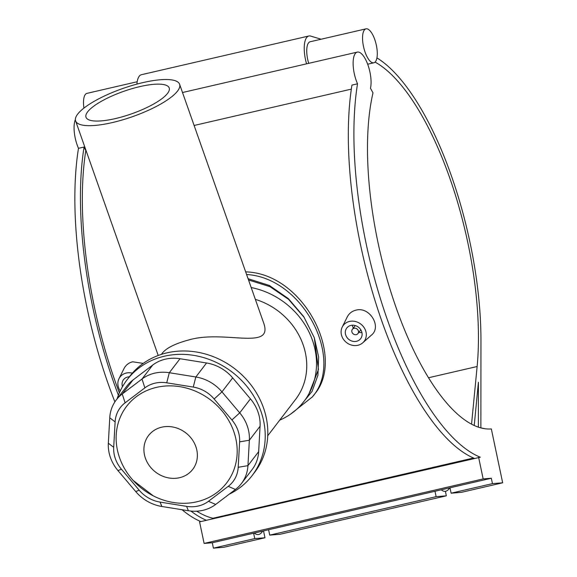 <?xml version="1.0" encoding="UTF-8"?>
<svg xmlns="http://www.w3.org/2000/svg" width="577" height="577" viewBox="0 0 577 577"><rect width="100%" height="100%" fill="white"/><g stroke="black" fill="none" stroke-linecap="round" stroke-linejoin="round"><path stroke-width="0.87" d="M279.708 420.143A74.822 66.564 -142.6 0 0 304.036 401.325A74.822 66.564 -142.6 0 0 312.417 340.163A74.822 66.564 -142.6 0 0 251.19 287.548M248.528 279.982L269.964 286.668L288.529 299.319L304.014 317.235L314.299 337.704L318.446 369.489L308.118 395.995L304.036 401.325M112.299 122.584A55.132 14.901 -19.4 0 0 179.613 84.285A55.132 14.901 -19.4 0 0 122.656 88.541A55.132 14.901 -19.4 0 0 75.609 120.91A55.132 14.901 -19.4 0 0 112.299 122.584M179.613 84.285L263.667 322.983C273.75 351.278 224.251 329.496 188.838 339.932C174.514 343.777 165.484 348.443 161.762 353.932L161.437 354.357M87.654 111.83A44.104 11.922 -19.4 0 0 86.009 117.246A44.104 11.922 -19.4 0 0 131.57 113.842A44.104 11.922 -19.4 0 0 169.212 87.942A44.104 11.922 -19.4 0 0 131.837 88.714A44.104 11.922 -19.4 0 0 87.654 111.83M117.975 470.601L135.732 491.59A39.38 35.031 -142.6 0 0 161.856 506.483L188.39 510.739A39.38 35.031 -142.6 0 0 215.69 504.428L235.452 489.469A39.38 35.031 -142.6 0 0 241.431 483.526A39.38 35.031 -142.6 0 0 247.944 465.646L249.358 440.229A39.38 35.031 -142.6 0 0 239.722 412.858L221.965 391.87A39.38 35.031 -142.6 0 0 195.841 376.983L169.306 372.72A39.38 35.031 -142.6 0 0 142.007 379.031L122.245 393.997A39.38 35.031 -142.6 0 0 116.265 399.933A39.38 35.031 -142.6 0 0 109.753 417.813L108.339 443.237A39.38 35.031 -142.6 0 0 117.975 470.601L121.415 469.202A31.504 28.028 37.4 0 1 113.705 447.305L115.119 421.881A31.504 28.028 37.4 0 1 125.115 402.825L144.877 387.867A31.504 28.028 37.4 0 1 166.717 382.818L193.252 387.073A31.504 28.028 37.4 0 1 214.146 398.988L231.904 419.977A31.504 28.028 37.4 0 1 239.621 441.867L238.2 467.291A31.504 28.028 37.4 0 1 228.211 486.346L208.448 501.305A31.504 28.028 37.4 0 1 186.602 506.361L160.074 502.098A31.504 28.028 37.4 0 1 139.172 490.183L121.415 469.202M116.265 399.933L126.983 385.941A39.38 35.031 37.4 0 1 132.962 380.005L152.725 365.039A39.38 35.031 37.4 0 1 180.024 358.728L206.559 362.983A39.38 35.031 37.4 0 1 232.682 377.877L250.44 398.866A39.38 35.031 37.4 0 1 260.076 426.237L258.662 451.654A39.38 35.031 37.4 0 1 252.149 469.534L241.431 483.526M119.583 457.785A63.008 56.056 -142.6 0 0 133.251 480.518A63.008 56.056 -142.6 0 0 153.28 495.859A63.008 56.056 -142.6 0 0 236.498 459.905A63.008 56.056 -142.6 0 0 170.972 385.876A63.008 56.056 -142.6 0 0 119.583 457.785M267.735 435.772L295.597 399.392A66.946 59.554 -142.6 0 0 303.091 344.671A66.946 59.554 -142.6 0 0 255.351 299.362M229.242 494.172A78.76 70.069 -142.6 0 0 252.091 475.628A78.76 70.069 -142.6 0 0 260.912 411.242A78.76 70.069 -142.6 0 0 199.325 356.478A78.76 70.069 -142.6 0 0 127.034 379.846A78.76 70.069 -142.6 0 0 117.102 398.837M252.091 475.628L254.673 472.26A78.76 70.069 -142.6 0 0 263.494 407.874A78.76 70.069 -142.6 0 0 201.907 353.11A78.76 70.069 -142.6 0 0 129.616 376.478L127.034 379.846M248.081 278.72L269.351 285.442L288.37 298.619L303.79 316.686L314.299 337.704L318.634 356.99L317.905 375.281L312.07 391.394L301.41 404.52M136.908 84.112A23.325 8.59 -103 0 1 141.423 74.707L308.846 35.998A23.325 8.59 77 0 0 306.56 63.838M375.079 62.092A196.901 72.486 -103 0 1 477.129 366.518L471.553 424.153M480.872 427.86L480.951 340.567A202.808 74.657 77 0 0 376.932 57.909M321.108 39.229L310.686 36.091A23.325 8.59 77 0 0 308.846 35.998M474.229 425.48L478.412 382.27L478.369 427.131M365.991 28.85A17.418 6.412 77 0 0 363.669 47.264A17.418 6.412 77 0 0 373.838 62.792A17.418 6.412 77 0 0 376.536 46.146A17.418 6.412 77 0 0 367.361 28.915A17.418 6.412 77 0 0 365.991 28.85L310.181 41.753A17.418 6.412 77 0 0 308.709 63.347M262.369 531.179L261.54 532.694C259.282 535.088 256.859 535.204 254.277 533.054L268.601 529.736L269.733 535.124L279.946 534.295L446.346 495.823L436.133 496.653L435 491.265L449.332 487.954L448.502 489.469C446.245 491.856 443.821 491.979 441.239 489.823M263.523 530.912L264.966 537.764L254.753 538.593L253.62 533.206L254.277 533.054M449.332 487.954L449.981 487.803L451.12 493.191L461.326 492.361L502.668 482.805L491.337 428.92A196.901 72.486 -103 0 1 396.19 307.866A196.901 72.486 -103 0 1 372.994 92.868L370.477 88.231A21.205 7.804 77 0 0 367.794 64.559A21.205 7.804 77 0 0 357.314 52.103A21.205 7.804 77 0 0 357.524 83.809A228.954 84.285 77 0 0 383.467 308.262A228.954 84.285 77 0 0 480.295 457.222L199.577 521.875L204.114 543.426L483.158 478.91L478.629 457.359M253.62 533.206L212.278 542.762L213.411 548.15L223.624 547.321L264.966 537.764M445.401 491.337L446.346 495.823M213.411 548.15L254.753 538.593M268.601 529.736L435 491.265M269.733 535.124L436.133 496.653M213.079 518.752L212.978 518.254L473.529 458.015M502.668 482.805L492.455 483.634L491.323 478.246L483.158 478.91M451.12 493.191L492.455 483.634M449.981 487.803L491.323 478.246M212.278 542.762L204.114 543.426M86.016 150.467L85.814 150.518A21.205 7.804 -103 0 1 84.062 147.034L78.479 148.325A228.954 84.285 77 0 0 114.888 401.88M182.072 509.729A228.954 84.285 77 0 0 200.854 521.579M78.479 148.325A21.205 7.804 -103 0 1 75.371 119.59M83.925 108.108A17.418 6.412 -103 0 1 86.947 93.366L137.189 81.746M351.335 89.125L194.117 125.476M357.524 83.809L351.941 85.1A228.954 84.285 -103 0 0 377.74 309.106A228.954 84.285 -103 0 0 474.323 458.347M85.814 150.518A224.467 82.634 77 0 0 119.367 392.865M196.757 511.186A224.467 82.634 77 0 0 212.978 518.254M245.672 271.875C304.245 273.318 346.467 358.252 314.083 394.69L312.373 396.918C344.916 360.005 303.827 277.847 246.595 274.501M120.24 390.961A13.127 11.677 37.4 0 1 118.985 378.685L124.055 368.494C125.873 365.017 128.729 362.789 132.631 361.793L143.233 363.387M342.226 327.072L347.289 316.881C349.107 313.405 351.963 311.176 355.865 310.181C369.655 306.199 382.104 326.921 371.336 335.201L362.76 342.803A13.127 11.677 -142.6 0 0 364.318 327.952A13.127 11.677 -142.6 0 0 349.503 321.439A13.127 11.677 -142.6 0 0 342.226 327.072A13.127 11.677 -142.6 0 0 344.404 340.553A13.127 11.677 -142.6 0 0 357.899 345.277A13.127 11.677 -142.6 0 0 362.76 342.803M290.483 414.199L312.373 396.911M206.436 520.288A228.954 84.285 -103 0 1 190.929 511.063M118.393 395.216A228.954 84.285 -103 0 1 84.062 147.034M354.04 328.277A3.498 3.116 37.4 0 1 357.827 329.77A3.498 3.116 37.4 0 1 357.942 333.585A3.498 3.116 37.4 0 1 353.268 333.924A3.498 3.116 37.4 0 1 352.381 329.323A3.498 3.116 37.4 0 1 354.04 328.277M352.273 325.219A8.749 7.782 -142.6 0 0 353.391 328.01M358.944 332.265A8.749 7.782 -142.6 0 0 361.938 332.619M350.903 325.414A8.749 7.782 37.4 0 1 360.365 329.142A8.749 7.782 37.4 0 1 360.647 338.677A8.749 7.782 37.4 0 1 348.97 339.536A8.749 7.782 37.4 0 1 346.755 328.039A8.749 7.782 37.4 0 1 350.903 325.414M122.49 386.669A8.749 7.782 37.4 0 1 123.521 379.652A8.749 7.782 37.4 0 1 127.668 377.026A8.749 7.782 37.4 0 1 129.356 376.817M118.985 378.685A13.127 11.677 37.4 0 1 126.269 373.052A13.127 11.677 37.4 0 1 132.349 373.16M135.732 491.59L139.172 490.183M113.705 447.305L108.339 443.237M115.119 421.881L109.753 417.813M125.115 402.825L122.245 393.997L132.962 380.005M144.877 387.867L142.007 379.031L152.725 365.039M166.717 382.818L169.306 372.72L180.024 358.728M193.252 387.073L195.841 376.983L206.559 362.983M214.146 398.988L221.965 391.87L232.682 377.877M231.904 419.977L239.722 412.858L250.44 398.866M239.621 441.867L249.358 440.229L260.076 426.237M238.2 467.291L247.944 465.646L258.662 451.654M228.211 486.346L235.452 489.469M208.448 501.305L215.69 504.428M186.602 506.361L188.39 510.739M160.074 502.098L161.856 506.483M145.433 458.275A27.826 24.753 37.4 0 1 175.538 427.651A27.826 24.753 37.4 0 1 190.951 471.416A27.826 24.753 37.4 0 1 145.433 458.275M428.538 377.747L477.129 366.518M158.213 355.475L75.609 120.91M133.258 480.518L153.28 495.859M262.773 531.085L261.54 532.694M449.735 487.861L448.502 489.469M484.947 428.718L480.735 427.853M367.672 64.22L373.838 62.792M182.512 92.522L357.314 52.103M355.259 325.565L352.381 329.323M360.82 329.82L357.942 333.585"/></g></svg>
